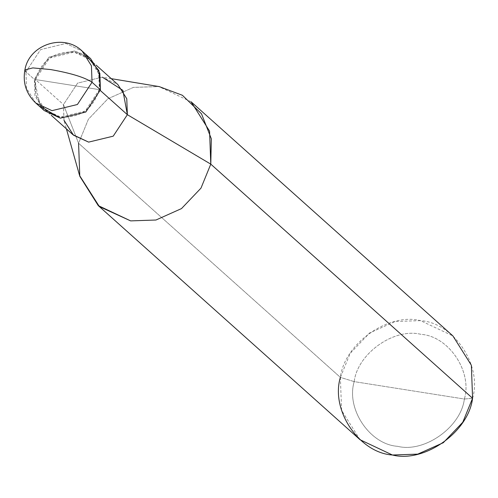 <?xml version="1.0" encoding="UTF-8"?>
<svg xmlns="http://www.w3.org/2000/svg" width="498" height="498" viewBox="0 0 498 498"><rect width="100%" height="100%" fill="white"/><g stroke="black" fill="none" stroke-linecap="round" stroke-linejoin="round"><path stroke-width="0.37" stroke-dasharray="2.49 1.87" d="M86.054 55.253L74.407 50.989L48.985 57.133L34.337 79.363L100.44 89.802L34.337 79.363L25.933 71.843L24.9 69.944M35.775 103.018L26.543 88.345L25.933 71.843L26.543 88.345L35.775 103.018M44.179 110.537L34.947 95.865L34.337 79.363L40.319 106.391M25.933 71.843L40.575 49.613L66.004 43.469L82.195 51.107L66.004 43.469L40.575 49.613L25.933 71.843L34.337 79.363L48.985 57.133L74.407 50.989L90.599 58.627M360.048 439.728L341.591 410.389L340.371 377.378L354.19 381.624C357.514 353.536 394.242 327.528 420.972 334.339C448.748 336.138 472.608 371.713 464.36 399.029L354.19 381.624C345.936 408.939 369.796 444.515 397.578 446.314C424.308 453.124 461.036 427.116 464.36 399.029L472.577 398.263L464.36 399.029C472.608 371.713 448.748 336.138 420.972 334.339C394.242 327.528 357.514 353.536 354.19 381.624L464.36 399.029C461.036 427.116 424.308 453.124 397.578 446.314C369.796 444.515 345.936 408.939 354.19 381.624L340.371 377.378L78.578 143.262L63.464 104.592L35.439 79.537L99.339 89.628C93.219 108.894 80.303 118.032 60.607 117.055C41.77 111.944 33.378 99.438 35.439 79.537L36.03 95.492L44.951 109.672L60.607 117.055L85.183 111.11L99.339 89.628L100.291 90.48L99.339 89.628L35.439 79.537C41.564 60.27 54.475 51.126 74.177 52.109C93.008 57.214 101.399 69.72 99.339 89.628L98.747 73.673L89.827 59.492L74.177 52.109L49.595 58.048L35.439 79.537L63.464 104.592L63.956 120.217L66.396 128.845M72.976 134.734L64.055 120.553L63.464 104.592L77.62 83.11L102.196 77.165L117.852 84.554M79.599 175.576L78.578 143.262L88.383 119.259L107.867 98.809L133.402 87.387L159.179 86.59M111.266 78.665L102.196 77.165L77.62 83.11L63.464 104.592L78.578 143.262L340.371 377.378L350.175 353.381L369.653 332.925L395.188 321.503L420.505 320.631L452.894 335.913M191.101 101.791L158.719 86.515L133.402 87.387L107.867 98.809L88.383 119.259L78.578 143.262M472.577 398.263C482.475 365.488 453.84 322.791 420.505 320.631C388.428 312.464 344.355 343.67 340.371 377.378M44.951 109.672L51.238 115.293M89.827 59.492L96.114 65.114"/><path stroke-width="0.75" d="M40.319 106.391L60.37 118.175L85.799 112.025L100.44 89.802L92.037 82.282L91.427 65.78L82.195 51.107L91.427 65.78L92.037 82.282L77.389 104.512L51.966 110.656L35.775 103.018L51.966 110.656L77.389 104.512L92.037 82.282C84.865 77.42 71.046 73.169 50.578 69.546L32.775 67.909L24.9 69.944L32.775 67.909L50.578 69.546C71.046 73.169 84.865 77.42 92.037 82.282L100.44 89.802L98.89 70.554L86.054 55.253M24.9 69.944C29.009 44.44 63.949 33.073 82.195 51.107L90.599 58.627L99.83 73.293L100.44 89.802L85.799 112.025L60.37 118.175L44.179 110.537L35.775 103.018C26.263 93.923 22.634 82.898 24.9 69.944L25.933 71.843M63.956 120.217L73.511 135.201L88.632 142.117L113.208 136.172L127.364 114.689L100.291 90.48L127.364 114.689L113.208 136.172L88.632 142.117L72.976 134.734L51.238 115.293M96.114 65.114L117.852 84.554L126.772 98.735L127.364 114.689L210.785 164.141L200.974 188.144L181.496 208.594L155.961 220.016L130.644 220.888L99.37 206.577L79.599 175.576L66.396 128.845M78.578 143.262L79.798 176.273L98.262 205.612L130.644 220.888L155.961 220.016L181.496 208.594L200.974 188.144L210.785 164.141L472.577 398.263L462.767 422.26L443.288 442.716L417.754 454.132L392.436 455.01L360.048 439.728L98.262 205.612M340.371 377.378C330.467 410.153 359.102 452.844 392.436 455.01C424.514 463.177 468.587 431.971 472.577 398.263L210.785 164.141L127.364 114.689L122.875 90.356L102.42 77.202M111.266 78.665L159.179 86.59L182.399 95.28L201.497 113.799L211.333 138.811L210.785 164.141L209.565 131.13L191.101 101.791L452.894 335.913L471.357 365.252L472.577 398.263"/></g></svg>
